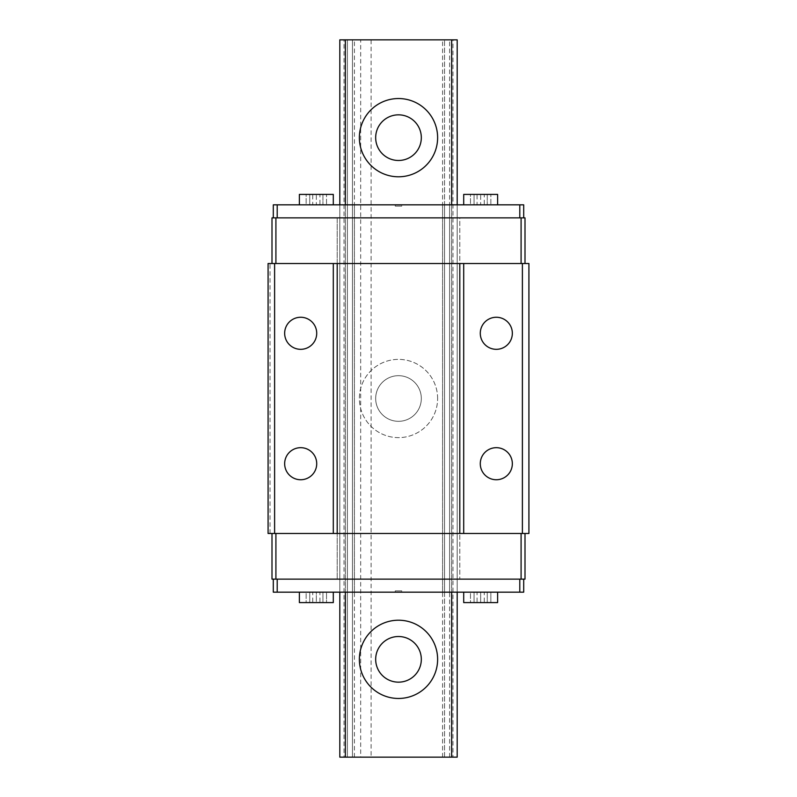 <?xml version="1.0" encoding="UTF-8"?>
<svg xmlns="http://www.w3.org/2000/svg" width="797" height="797" viewBox="0 0 797 797"><rect width="100%" height="100%" fill="white"/><g stroke="black" fill="none" stroke-linecap="round" stroke-linejoin="round"><path stroke-width="0.6" stroke-dasharray="3.98 2.99" d="M375.676 659.338A22.824 22.824 0 0 1 409.907 639.573A22.824 22.824 0 0 1 409.907 679.104A22.824 22.824 0 0 1 375.676 659.338M437.623 659.338A39.123 39.123 0 0 0 378.934 625.456A39.123 39.123 0 0 0 378.934 693.221A39.123 39.123 0 0 0 437.623 659.338M375.676 398.5A22.824 22.824 0 0 1 409.907 378.734A22.824 22.824 0 0 1 409.907 418.266A22.824 22.824 0 0 1 375.676 398.5A22.824 22.824 0 0 1 409.907 378.734A22.824 22.824 0 0 1 409.907 418.266A22.824 22.824 0 0 1 375.676 398.5M437.623 398.5A39.123 39.123 0 0 0 378.934 364.618A39.123 39.123 0 0 0 378.934 432.382A39.123 39.123 0 0 0 437.623 398.5A39.123 39.123 0 0 1 378.934 432.382A39.123 39.123 0 0 1 378.934 364.618A39.123 39.123 0 0 1 437.623 398.5M375.676 137.662A22.824 22.824 0 0 1 409.907 117.896A22.824 22.824 0 0 1 409.907 157.427A22.824 22.824 0 0 1 375.676 137.662M452.975 39.85L457.189 39.85L449.608 39.85L449.608 757.15L444.537 757.15L449.608 757.15L449.608 39.85L457.189 39.85L457.189 757.15L457.189 39.85L457.189 757.15L449.608 757.15L457.189 757.15L452.975 757.15L452.975 39.85L339.811 39.85L354.416 39.85L339.811 39.85L339.811 757.15L339.811 39.85L339.811 757.15L347.392 757.15L347.392 39.85L347.392 757.15L352.463 757.15L352.463 39.85L352.463 757.15L354.416 757.15L339.811 757.15L344.025 757.15L344.025 39.85M452.975 757.15L371.113 757.15L371.113 39.85M371.113 757.15L360.682 757.15L360.682 39.85M360.682 757.15L344.025 757.15M522.394 533.482L522.394 263.518L528.919 263.518L528.919 533.482L521.089 533.482L525.004 533.482L521.089 533.482L521.089 579.13L459.799 579.13L523.699 579.13L523.699 592.171L339.811 592.171L354.416 592.171L339.811 592.171L339.811 204.829L354.416 204.829L273.301 204.829L273.301 217.87L337.201 217.87L337.201 579.13L337.201 217.87L275.911 217.87L275.911 263.518L268.081 263.518L270.034 263.518L268.081 263.518L268.081 533.482L270.034 533.482L268.081 533.482L268.081 263.518L268.081 533.482L274.606 533.482L274.606 263.518M522.394 263.518L521.089 263.518L521.089 217.87L459.799 217.87L459.799 579.13L459.799 217.87L523.699 217.87L523.699 204.829L457.189 204.829L457.189 592.171L457.189 204.829L451.64 204.829L451.64 592.171L451.64 204.829L345.36 204.829L345.36 592.171L345.36 204.829L339.811 204.829L339.811 592.171L273.301 592.171L273.301 579.13L337.201 579.13L275.911 579.13L275.911 533.482L271.996 533.482L274.606 533.482M449.608 39.85L442.584 39.85L449.608 39.85M444.537 757.15L444.537 39.85L444.537 757.15L442.584 757.15L444.537 757.15M437.623 137.662A39.123 39.123 0 0 0 378.934 103.779A39.123 39.123 0 0 0 378.934 171.544A39.123 39.123 0 0 0 437.623 137.662M401.758 204.829L395.242 204.829L401.758 204.829L401.758 206.134L395.242 206.134L401.758 206.134M333.295 204.829L299.383 204.829L333.295 204.829M457.189 204.829L442.584 204.829L457.189 204.829L457.189 592.171M497.617 204.829L463.705 204.829L497.617 204.829M401.758 592.171L395.242 592.171L401.758 592.171L401.758 590.866L395.242 590.866L401.758 590.866M316.339 592.171L333.295 592.171L299.383 592.171L326.531 592.171L309.744 592.171L316.339 592.171L316.339 602.602L322.934 602.602L322.934 592.171L322.934 602.602L326.531 602.602L326.531 592.171L319.936 592.171L326.531 592.171L326.531 602.602L316.339 602.602L316.339 592.171M480.661 592.171L463.705 592.171L490.852 592.171L474.066 592.171L480.661 592.171L480.661 602.602L487.256 602.602L487.256 592.171L487.256 602.602L490.852 602.602L490.852 592.171L484.257 592.171L490.852 592.171L490.852 602.602L480.661 602.602L480.661 592.171M521.089 533.482L275.911 533.482M271.996 263.518L275.911 263.518L271.996 263.518L271.996 217.87L275.911 217.87M521.089 263.518L275.911 263.518M523.699 217.87L519.793 217.87L519.793 204.829M519.793 592.171L519.793 579.13L273.301 579.13M449.608 592.171L449.608 204.829L449.608 592.171M444.537 592.171L444.537 204.829L444.537 592.171M339.811 592.171L339.811 204.829M347.392 592.171L347.392 204.829L347.392 592.171M352.463 592.171L352.463 204.829L352.463 592.171M519.793 217.87L277.207 217.87L277.207 204.829M277.207 592.171L277.207 579.13M277.207 217.87L273.301 217.87M521.089 217.87L525.004 217.87L525.004 263.518M275.911 579.13L271.996 579.13L271.996 533.482M521.089 579.13L525.004 579.13L525.004 533.482M523.699 579.13L519.793 579.13M309.744 602.602L309.744 592.171L306.148 592.171L309.744 592.171L309.744 602.602L316.339 602.602L306.148 602.602L306.148 592.171L312.743 592.171L306.148 592.171L306.148 602.602L309.744 602.602M312.743 602.602L306.148 602.602L312.743 602.602L312.743 592.171M319.936 602.602L326.531 602.602L319.936 602.602L319.936 592.171M299.383 602.602L333.295 602.602M474.066 602.602L474.066 592.171L470.469 592.171L474.066 592.171L474.066 602.602L480.661 602.602L470.469 602.602L470.469 592.171L477.064 592.171L470.469 592.171L470.469 602.602L474.066 602.602M477.064 602.602L470.469 602.602L477.064 602.602L477.064 592.171M484.257 602.602L490.852 602.602L484.257 602.602L484.257 592.171M463.705 602.602L497.617 602.602M319.936 204.829L326.531 204.829L319.936 204.829L319.936 194.398L326.531 194.398L326.531 204.829L322.934 204.829L326.531 204.829L326.531 194.398L319.936 194.398M322.934 194.398L322.934 204.829L316.339 204.829L322.934 204.829L322.934 194.398L316.339 194.398L316.339 204.829L309.744 204.829L316.339 204.829L316.339 194.398L322.934 194.398M309.744 194.398L309.744 204.829L306.148 204.829L309.744 204.829L309.744 194.398L316.339 194.398L306.148 194.398L306.148 204.829L312.743 204.829L306.148 204.829L306.148 194.398L309.744 194.398M312.743 194.398L306.148 194.398L312.743 194.398L312.743 204.829M333.295 194.398L299.383 194.398M484.257 204.829L490.852 204.829L484.257 204.829L484.257 194.398L490.852 194.398L490.852 204.829L487.256 204.829L490.852 204.829L490.852 194.398L484.257 194.398M487.256 194.398L487.256 204.829L480.661 204.829L487.256 204.829L487.256 194.398L480.661 194.398L480.661 204.829L474.066 204.829L480.661 204.829L480.661 194.398L487.256 194.398M474.066 194.398L474.066 204.829L470.469 204.829L474.066 204.829L474.066 194.398L480.661 194.398L470.469 194.398L470.469 204.829L477.064 204.829L470.469 204.829L470.469 194.398L474.066 194.398M477.064 194.398L470.469 194.398L477.064 194.398L477.064 204.829M497.617 194.398L463.705 194.398M496.312 349.325A16.04 16.04 0 0 1 480.282 333.295A16.04 16.04 0 0 1 496.312 317.256A16.04 16.04 0 0 1 512.351 333.295A16.04 16.04 0 0 1 496.312 349.325M300.688 349.325A16.04 16.04 0 0 1 284.649 333.295A16.04 16.04 0 0 1 300.688 317.256A16.04 16.04 0 0 1 316.718 333.295A16.04 16.04 0 0 1 300.688 349.325M300.688 479.744A16.04 16.04 0 0 1 284.649 463.705A16.04 16.04 0 0 1 300.688 447.675A16.04 16.04 0 0 1 316.718 463.705A16.04 16.04 0 0 1 300.688 479.744M496.312 479.744A16.04 16.04 0 0 1 480.282 463.705A16.04 16.04 0 0 1 496.312 447.675A16.04 16.04 0 0 1 512.351 463.705A16.04 16.04 0 0 1 496.312 479.744M354.416 757.15L354.416 39.85M442.584 757.15L442.584 39.85M442.584 592.171L442.584 204.829M354.416 592.171L354.416 204.829M270.034 533.482L270.034 263.518M395.242 590.866L395.242 592.171M395.242 206.134L395.242 204.829"/><path stroke-width="1.2" d="M375.676 659.338A22.824 22.824 0 0 1 409.907 639.573A22.824 22.824 0 0 1 409.907 679.104A22.824 22.824 0 0 1 375.676 659.338M437.623 659.338A39.123 39.123 0 0 1 378.934 693.221A39.123 39.123 0 0 1 378.934 625.456A39.123 39.123 0 0 1 437.623 659.338M345.36 592.171L345.36 757.15L339.811 757.15L339.811 592.171M339.811 204.829L339.811 39.85L457.189 39.85L457.189 204.829M345.36 204.829L345.36 39.85M437.623 137.662A39.123 39.123 0 0 1 378.934 171.544A39.123 39.123 0 0 1 378.934 103.779A39.123 39.123 0 0 1 437.623 137.662M345.36 757.15L451.64 757.15L451.64 592.171M451.64 204.829L451.64 39.85M451.64 757.15L457.189 757.15L457.189 592.171M375.676 137.662A22.824 22.824 0 0 1 409.907 117.896A22.824 22.824 0 0 1 409.907 157.427A22.824 22.824 0 0 1 375.676 137.662M273.301 217.87L273.301 204.829L523.699 204.829L523.699 217.87M273.301 579.13L273.301 592.171L523.699 592.171L523.699 579.13M522.394 533.482L528.919 533.482L528.919 263.518L268.081 263.518L268.081 533.482L522.394 533.482L522.394 263.518M274.606 533.482L274.606 263.518M300.688 479.744A16.04 16.04 0 0 1 286.8 455.695A16.04 16.04 0 0 1 314.576 455.695A16.04 16.04 0 0 1 300.688 479.744M300.688 349.325A16.04 16.04 0 0 1 286.8 325.276A16.04 16.04 0 0 1 314.576 325.276A16.04 16.04 0 0 1 300.688 349.325M333.295 533.482L333.295 263.518M337.201 533.482L337.201 263.518M459.799 533.482L459.799 263.518M463.705 533.482L463.705 263.518M496.312 479.744A16.04 16.04 0 0 1 482.424 455.695A16.04 16.04 0 0 1 510.2 455.695A16.04 16.04 0 0 1 496.312 479.744M496.312 349.325A16.04 16.04 0 0 1 482.424 325.276A16.04 16.04 0 0 1 510.2 325.276A16.04 16.04 0 0 1 496.312 349.325M525.004 263.518L525.004 217.87L271.996 217.87L271.996 263.518M275.911 263.518L275.911 217.87M521.089 263.518L521.089 217.87M521.089 533.482L521.089 579.13L525.004 579.13L525.004 533.482M521.089 579.13L275.911 579.13L275.911 533.482M275.911 579.13L271.996 579.13L271.996 533.482M519.793 592.171L519.793 579.13M277.207 592.171L277.207 579.13M277.207 217.87L277.207 204.829M519.793 217.87L519.793 204.829M333.295 592.171L333.295 602.602L299.383 602.602L299.383 592.171M497.617 592.171L497.617 602.602L463.705 602.602L463.705 592.171M299.383 204.829L299.383 194.398L333.295 194.398L333.295 204.829M463.705 204.829L463.705 194.398L497.617 194.398L497.617 204.829"/></g></svg>
